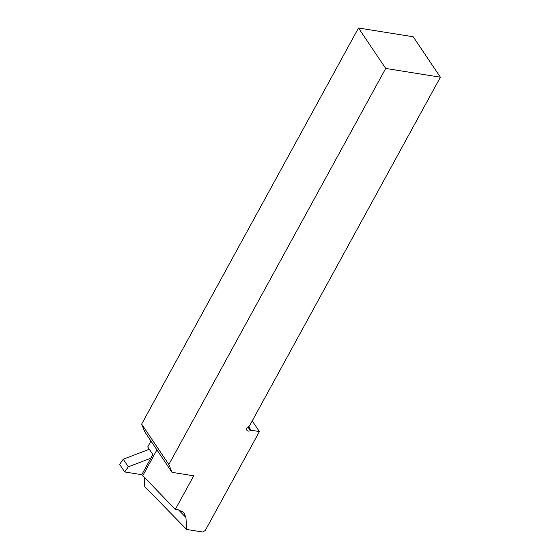 <?xml version="1.0" encoding="UTF-8"?>
<svg xmlns="http://www.w3.org/2000/svg" width="560" height="560" viewBox="0 0 560 560"><rect width="100%" height="100%" fill="white"/><g stroke="black" fill="none" stroke-linecap="round" stroke-linejoin="round"><path stroke-width="0.84" d="M247.94 426.972L250.383 430.605A3.178 2.212 146.1 0 1 246.904 430.304A3.178 2.212 146.1 0 1 248.703 426.461L249.389 426.097L440.398 77.203L385.7 68.439L358.505 28L141.652 424.088L168.847 464.527L172.011 472.339L193.718 475.818L175.336 509.383L178.437 509.88L183.799 512.477L185.948 517.468L178.535 509.894M385.7 68.439L168.847 464.527M252.231 420.903L259.406 431.571L205.191 530.593L202.566 532L186.62 529.445L144.767 486.661L144.263 477.61M150.962 441.042L147.721 446.971L152.817 454.552L141.792 474.691L175.336 509.383M172.011 472.339L144.816 431.9L141.652 424.088M440.398 77.203L413.21 36.764L358.505 28M248.577 426.531L251.069 430.234L259.406 431.571M186.62 529.445L185.948 517.468M250.383 430.605L251.069 430.234M156.912 449.89L142.639 475.958M149.261 449.267L123.228 459.235L119.602 464.373L124.698 471.954L141.792 474.691M150.822 458.206L128.324 466.823L124.698 471.954M128.324 466.823L123.228 459.235"/></g></svg>

